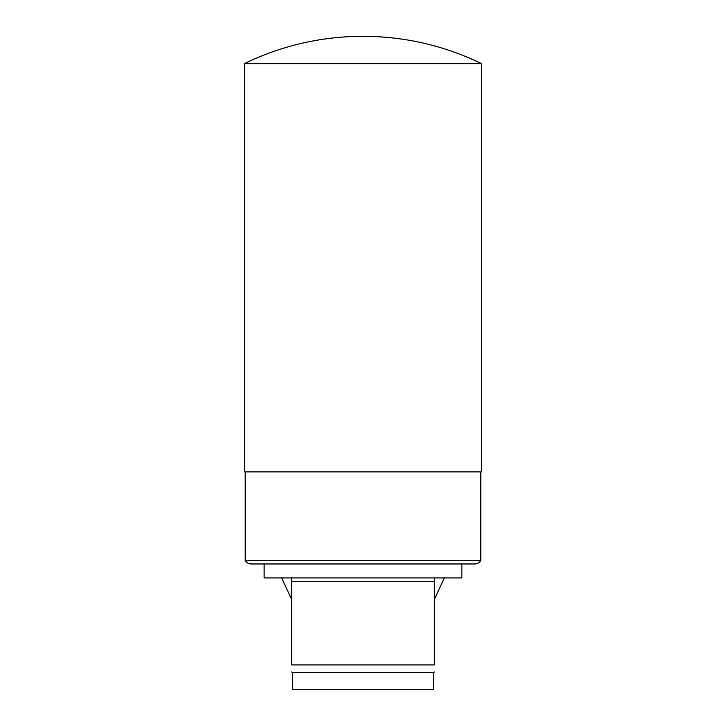 <?xml version="1.0" encoding="UTF-8"?>
<svg xmlns="http://www.w3.org/2000/svg" width="726" height="726" viewBox="0 0 726 726"><rect width="100%" height="100%" fill="white"/><g stroke="black" fill="none" stroke-linecap="round" stroke-linejoin="round"><path stroke-width="1.09" d="M461.872 563.966L461.872 577.932L264.128 577.932L264.128 563.966M444.366 577.932L434.357 599.395L434.357 581.372L434.357 664.925L291.643 664.925C291.643 674.2 291.643 674.2 291.643 664.925L291.643 577.932M291.643 581.372L434.357 581.372L434.357 577.932M434.357 664.925C434.357 674.2 434.357 674.2 434.357 664.925M245.216 560.418L480.784 560.418C479.423 562.686 477.418 563.875 474.768 563.966L251.232 563.966C248.582 563.875 246.577 562.686 245.216 560.418L245.216 471.9M434.357 672.013L433.495 672.503L292.505 672.503L291.643 672.013M433.495 672.503L433.495 689.7L292.505 689.7L292.505 672.503M363 471.9L481.647 471.9L481.647 63.67L244.353 63.67L244.353 471.9L363 471.9M244.353 63.67A270.816 270.816 0 0 1 363 36.3C404.627 36.427 444.176 45.547 481.647 63.67M281.634 577.932L291.643 599.395M480.784 560.418L480.784 471.9"/></g></svg>
